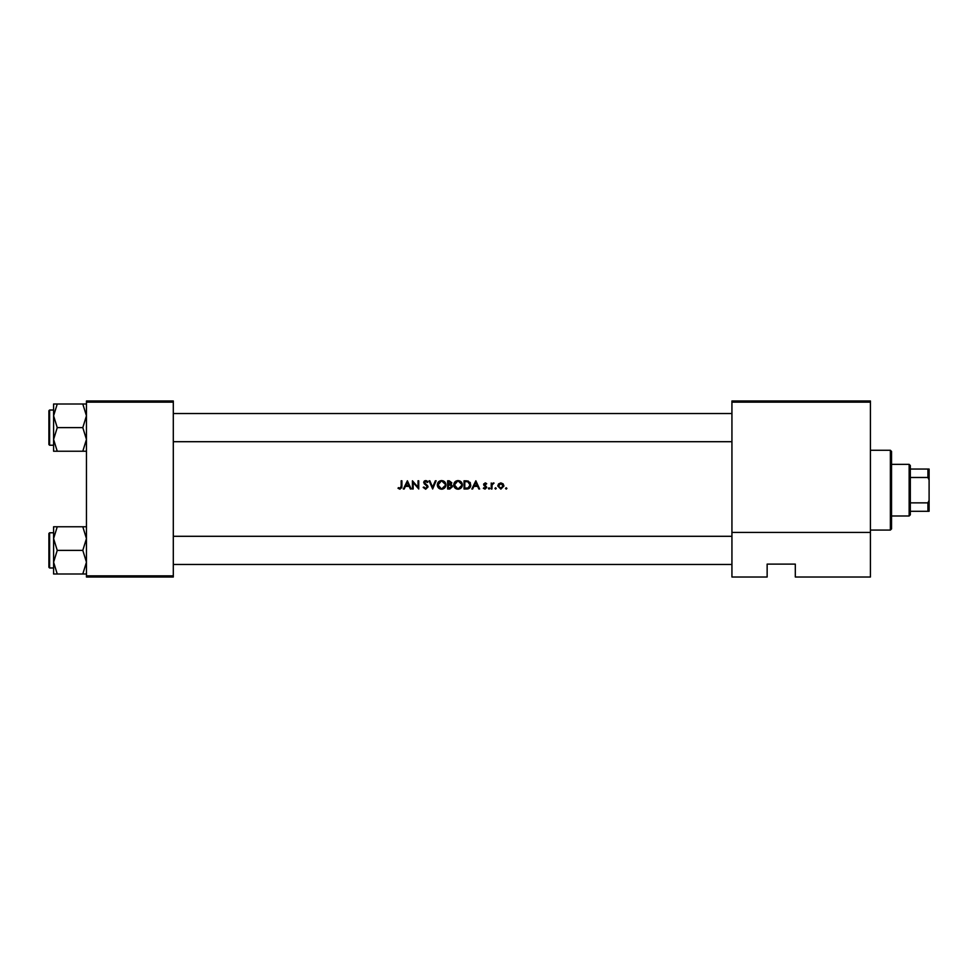 <?xml version="1.0" encoding="UTF-8"?>
<svg xmlns="http://www.w3.org/2000/svg" width="978" height="978" viewBox="0 0 978 978"><rect width="100%" height="100%" fill="white"/><g stroke="black" fill="none" stroke-linecap="round" stroke-linejoin="round"><path stroke-width="1.47" d="M407.386 480.785L403.376 489L404.183 489L405.43 486.372L409.159 486.372L410.369 489L411.176 489L407.386 480.785M423.181 487.411L425.674 489.208L428.022 486.983L424.44 482.46L425.65 481.421L427.252 482.472L427.924 481.971L425.736 480.577L423.706 482.496L427.288 486.971L425.674 488.364L423.877 486.995L423.181 487.411M441.555 480.577C438.939 480.834 437.521 482.288 437.288 484.929C437.545 487.557 438.988 488.976 441.628 489.208C444.256 488.963 445.699 487.533 445.931 484.892C445.699 482.227 444.244 480.797 441.555 480.577M457.985 480.577C455.369 480.834 453.951 482.288 453.719 484.929C453.975 487.557 455.418 488.976 458.059 489.208C460.687 488.963 462.129 487.533 462.362 484.892C462.129 482.227 460.675 480.797 457.985 480.577M475.846 480.785L471.836 489L472.643 489L473.89 486.372L477.619 486.372L478.829 489L479.636 489L475.846 480.785M489.061 489.11L489.746 488.425L489.061 487.741L488.377 488.425L489.061 489.11L489.746 488.425L489.061 487.741L489.746 488.425L489.061 489.11L488.377 488.425L489.061 487.741L489.746 488.425L489.061 489.11L488.377 488.425M495.589 487.741L494.905 488.425L495.589 489.11L496.274 488.425L495.589 487.741L496.274 488.425L495.589 489.11L494.905 488.425L495.589 487.741L496.274 488.425L495.589 489.11L494.905 488.425M506.91 488.425L506.225 487.741L505.54 488.425L506.225 489.11L506.91 488.425L506.225 487.741L506.91 488.425L506.225 489.11L505.54 488.425L506.225 487.741L506.91 488.425L506.225 489.11L505.54 488.425M500.858 482.887L498.572 483.89L497.753 486.017L500.858 489.11L503.963 486.017L503.144 483.878L500.858 482.887M491.225 482.998L491.225 489L491.958 489L492.093 484.917L494.061 483.095L491.958 483.878L491.225 482.998M486.689 483.743L485.149 482.887L483.633 484.465L486.054 487.399L483.315 488.291L485.039 489.11L486.799 487.374L484.379 484.44L486.689 483.743L485.601 482.961M464.049 489L466.592 489C469.232 488.976 470.626 487.643 470.785 484.99L468.315 481.078L464.049 480.785L464.049 489M447.618 480.785L447.618 489L449.831 489L452.459 486.665L450.882 484.562L451.824 482.826L449.22 480.785L447.618 480.785M429.073 480.785L432.655 489L436.139 480.785L435.344 480.785L432.606 487.264L429.868 480.785L429.073 480.785M412.435 489L413.181 489L413.181 482.545L418.755 489L418.755 480.785L418.022 480.785L418.022 487.252L412.435 480.785L412.435 489M401.163 480.785L401.163 486.249L400.026 488.364L398.437 487.631L398.009 488.266L399.99 489.208L401.909 486.335L401.909 480.785L401.163 480.785M870.42 577.02L795.31 577.02L795.31 564.11L767.143 564.11L767.143 577.02L731.935 577.02L731.935 400.98L870.42 400.98L870.42 577.02M86.455 402.154L86.455 400.98L173.302 400.98L173.302 402.154L86.455 402.154L86.455 575.846L173.302 575.846L173.302 577.02L86.455 577.02L86.455 575.846M173.302 402.154L173.302 575.846M870.42 402.154L731.935 402.154M870.42 532.423L731.935 532.423M503.144 483.878L503.963 486.017M497.753 486.017L498.572 483.89M500.394 488.328L503.23 486.017L500.858 488.364L498.487 486.017L500.858 483.633L503.23 486.017L500.858 483.633L498.927 484.623M498.658 485.1L498.535 486.482M496.274 488.425L495.589 489.11M491.958 483.878L493.425 482.887L491.958 483.878M492.191 484.587L492.032 485.198M492.093 484.917L491.958 486.983M485.149 483.633L484.379 484.44L485.149 483.633L486.188 484.257L485.149 483.633L484.575 484.978L486.799 487.374L485.43 485.601M485.039 489.11L483.315 488.291L486.054 487.399L483.914 485.394L483.731 483.865M483.804 487.741L485.002 488.364L486.042 487.594M483.914 485.394L483.633 484.465M475.785 482.386L477.227 485.528L474.293 485.528L475.785 482.386M465.699 480.785L468.315 481.078M469.929 482.24L470.467 483.181M470.736 485.736L470.516 486.616M468.413 488.768L467.447 488.963M465.724 488.156L468.071 487.949L470.051 484.99L467.887 481.861L470.051 484.99L468.071 487.949L464.782 488.156L464.782 481.628L467.301 481.738M466.445 481.653L465.357 481.628M470.027 485.467L470.015 484.477M467.521 488.059L468.523 487.765M454.208 482.887L455.98 481.078M459.611 480.846L460.43 481.262M460.442 481.274L461.09 481.812M462.362 484.892L462.056 486.543M461.115 487.949L458.902 489.134M458.059 489.208L456.396 488.902M455.638 488.499L454.99 487.973M454.44 487.313L454.036 486.579M458.719 481.482L461.555 484.196M461.482 483.89L460.882 482.753M459.648 481.787L459.037 481.555M461.555 485.577L458.719 488.303M461.029 486.861L461.506 485.834M457.337 488.315L454.464 484.929L455.063 486.873M455.076 482.936L454.464 484.929L457.325 481.482M457.105 481.531L456.494 481.751M451.824 482.826L450.882 484.562M451.518 484.868L452.362 485.968M450.565 483.878L451.09 482.839L448.352 484.257L448.352 481.628L450.992 482.35M451.09 482.839L449.733 481.641M450.43 488.083L451.726 486.665L450.381 485.198L451.726 486.665L448.352 488.156L448.352 485.1L450.381 485.198L448.841 485.1M451.726 486.665L451.579 486.042M449.403 488.156L450.014 488.132M437.777 482.887L439.55 481.078M443.181 480.846L444 481.262M444.012 481.274L444.672 481.812M445.931 484.892L445.626 486.543M444.684 487.949L442.472 489.134M441.628 489.208L439.966 488.902M439.208 488.499L438.56 487.973M438.01 487.313L437.606 486.579M442.288 481.482L445.124 484.196M445.051 483.89L444.452 482.753M443.217 481.787L442.606 481.555M445.124 485.577L442.288 488.303M444.599 486.861L445.076 485.834M440.907 488.315L438.034 484.929L438.633 486.873M438.645 482.936L438.034 484.929L440.895 481.482M440.675 481.531L440.063 481.751M425.381 488.34L424.195 487.496M427.252 487.264L425.968 488.352M425.956 485.186L423.706 482.496M425.516 484.856L424.171 483.743M423.743 482.105L424.293 481.115M424.305 481.103L424.965 480.711M425.736 480.577L426.946 480.944M427.007 480.98L427.716 481.689M425.895 481.433L427.068 482.24M425.65 481.421L424.44 482.46L426.09 484.33L424.44 482.46M426.714 484.819L427.386 485.455M427.594 485.724L427.973 486.567M407.325 482.386L408.767 485.528L405.833 485.528L407.325 482.386M401.872 487.325L401.762 487.973M399.99 489.208L398.009 488.266L401.053 487.606M398.437 487.631L399.489 488.254M401.078 487.509L401.163 486.249M890.371 450.271L891.545 451.445L891.545 528.902L890.371 530.076L890.371 450.271L870.42 450.271M173.302 413.535L731.935 413.535M173.302 441.701L731.935 441.701M86.455 526.763L82.8 526.763L86.455 538.572L82.8 550.382L86.455 562.191L82.8 574L57.25 574L53.594 562.191L57.25 550.382L53.594 538.572L57.25 526.763L53.594 526.763L53.594 574L57.25 574M48.9 567.277L48.9 533.475L49.609 532.778L49.609 567.986L48.9 567.277M82.8 526.763L57.25 526.763M82.8 550.382L57.25 550.382M82.8 574L86.455 574M731.935 564.465L173.302 564.465M731.935 536.299L173.302 536.299M53.594 415.809L53.594 439.428L57.25 427.618L53.594 415.809L57.25 404L53.594 404L53.594 415.809M49.609 445.222L48.9 444.525L48.9 410.723L49.609 410.014L49.609 445.222L53.594 445.222M86.455 404L82.8 404L86.455 415.809L82.8 427.618L57.25 427.618M82.8 404L57.25 404M82.8 427.618L86.455 439.428L82.8 451.237L57.25 451.237L53.594 439.428L53.594 451.237L57.25 451.237M82.8 451.237L86.455 451.237M909.149 464.354L910.322 465.528L910.322 514.819L909.149 515.993L909.149 464.354L891.545 464.354M910.322 502.863L927.926 502.863L929.1 500.406L929.1 511.298L927.926 511.298L927.926 502.863M910.322 469.049L929.1 469.049L929.1 500.406M929.1 479.941L927.926 477.484L927.926 469.049M910.322 477.484L927.926 477.484M910.322 511.298L927.926 511.298M890.371 530.076L870.42 530.076M49.609 567.986L53.594 567.986M49.609 532.778L53.594 532.778M49.609 410.014L53.594 410.014M909.149 515.993L891.545 515.993"/></g></svg>
